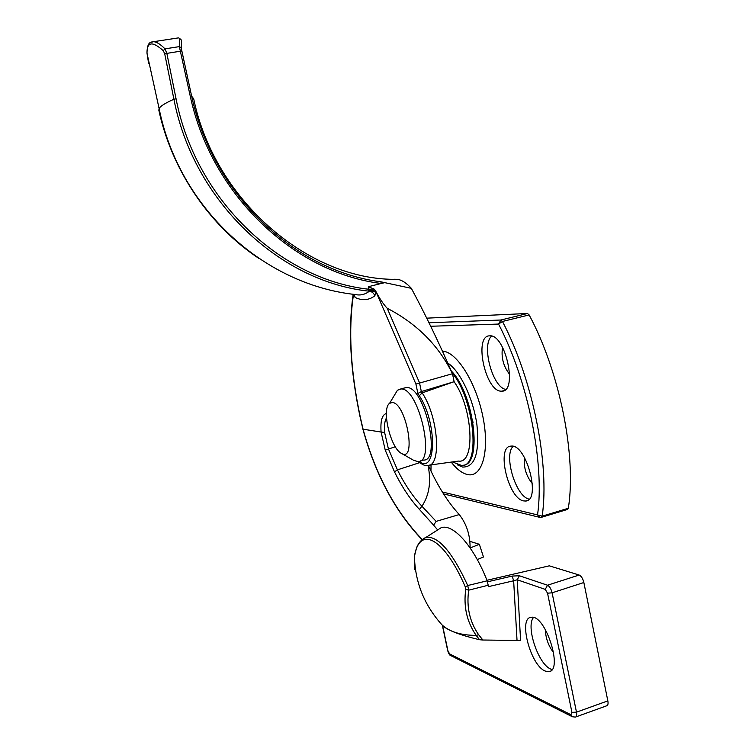 <?xml version="1.0" encoding="UTF-8"?>
<svg xmlns="http://www.w3.org/2000/svg" width="755" height="755" viewBox="0 0 755 755"><rect width="100%" height="100%" fill="white"/><g stroke="black" fill="none" stroke-linecap="round" stroke-linejoin="round"><path stroke-width="1.13" d="M541.637 517.25L567.486 509.436L568.326 508.266L542.184 516.156L537.541 514.929L539.91 517.383L541.382 517.326L542.184 516.156C549.8 463.929 532.634 378.953 502.452 321.47L500.848 320.016L498.555 324.065L502.452 321.47L529.142 314.929L527.509 313.495L500.858 320.016L428.991 322.762L500.848 320.016L527.509 313.495L426.726 318.157M431.048 464.891L430.954 470.978M523.583 500.895C507.945 498.517 495.941 445.95 511.097 446.13C526.433 443.449 541.599 501.254 525.452 501.037L523.583 500.895M501.103 391.166C485.201 391.241 473.564 335.343 489.646 335.852C505.388 333.682 518.175 391.93 501.82 391.175L501.103 391.166M502.547 347.3C501.009 357.313 503.368 366.326 509.634 374.357M505.614 389.401C492.26 386.919 481.218 344.629 491.665 336.117M524.442 457.464C523.489 467.222 526.15 475.98 532.398 483.719M529.132 499.13C515.873 496.837 503.33 455.114 513.164 446.347M463.579 465.203C482.766 463.9 473.942 393.468 451.264 370.95M529.142 314.929C559.748 371.828 576.66 456.18 568.326 508.266M452.396 461.937L461.739 465.533C481.209 467.185 473.885 398.083 452.113 372.894M472.753 421.007L473.036 422.706M570.912 714.721L572.347 716.75L575.414 717.09C576.65 716.731 576.999 715.089 576.48 712.163L552.094 592.817C551.084 588.806 549.555 586.276 547.498 585.219L519.383 575.763L517.203 579.764L545.252 589.391L547.545 593.194L571.931 712.361L570.912 714.721L449.593 653.896L447.875 650.64L442.59 625.517M519.383 575.763L512.164 576.065L513.645 580.774L517.203 579.764L520.591 640.514L482.86 640.013L478.623 634.728C469.648 621.667 466.345 606.812 468.704 590.165L467.732 585.521C452.302 552.094 438.447 536.012 426.141 537.277L441.147 527.707M414.646 569.619L414.448 556.18C419.837 524.008 445.139 539.721 465.307 586.946L465.731 589.362L468.704 590.165L488.202 585.248L488.296 586.673L513.645 580.774L517.005 640.004M488.202 585.248L487.164 580.822L467.732 585.521L465.307 586.946M486.947 580.284L549.281 565.825L579.17 575.036L547.498 585.219L545.252 589.391M547.545 593.194L552.094 592.817L583.851 582.52C582.851 578.547 581.293 576.056 579.17 575.036M583.851 582.52L607.841 700.876L576.48 712.163L571.931 712.361M575.829 716.939L606.671 705.793C607.954 705.425 608.351 703.783 607.841 700.876M426.122 537.286L420.62 541.137M465.731 589.362C463.391 606.567 466.873 621.912 476.169 635.389L479.585 639.74L482.86 640.013M479.585 639.74C461.163 635.389 449.036 630.878 443.232 626.206L442.071 624.951C449.687 631.869 461.05 635.342 476.169 635.389L478.623 634.728M443.232 626.206L440.373 623.045M545.148 671.035C530.35 665.325 518.015 617.524 531.256 617.316C545.318 614.013 563.768 671.233 548.659 671.695L545.148 671.035M470.157 547.97L479.349 544.27L483.483 557.011L477.273 559.568M469.988 541.382L479.349 544.27M487.164 580.822C473.706 546.139 453.208 523.508 441.25 527.679M545.365 629.51C545.61 638.079 548.385 645.836 553.689 652.782M552.037 669.543L550.782 669.09C538.296 664.362 525.612 626.254 533.492 617.533M420.129 461.012L423.555 460.059C441.684 461.352 424.574 386.664 406.917 387.523L404.123 388.07M413.74 460.361L417.977 461.607C435.956 462.947 418.817 388.145 401.311 388.957L397.451 390.222L394.308 395.45M392.279 402.49L389.58 403.321C381.209 408.842 390.656 448.583 401.49 453.406C417.005 462.919 406.247 402.83 392.279 402.49M353.406 294.299L353.387 295.271L355.378 297.602L353.746 294.337M355.378 297.602C362.419 300.83 368.902 300.245 374.82 295.847C373.876 293.176 372.055 291.638 369.355 291.213C365.043 294.563 360.333 295.667 355.237 294.516M374.82 295.847L375.933 292.166L368.78 290.26L369.355 291.213C280.02 282.021 193.648 201.576 173.914 99.254C165.326 103.029 160.39 106.134 159.107 108.56L158.833 110.221C171.913 170.696 209.692 225.887 259.05 258.531M353.227 294.271L353.387 295.271C348.263 330.19 350.518 370.582 360.144 416.458L359.965 416.345M394.403 279.246L397.423 279.303C401.811 279.982 406.454 282.993 411.343 288.344C425.263 314.222 438.976 342.685 452.481 373.734L415.92 384.078L375.745 291.185L374.291 289.174L368.28 289.203L368.78 290.26M374.291 289.174L368.383 286.702L381.171 283.484L380.926 281.813C294.969 270.979 213.061 195.016 191.657 96.215L190.298 96.366C211.598 195.375 294.629 272.923 381.171 283.484L384.805 282.653L380.926 281.813M418.053 461.598C422.828 464.901 425.801 466.184 426.971 465.457C441.798 468.138 438.834 417.581 422.177 392.883L421.337 391.562L454.132 381.7L452.481 373.734C438.778 345.582 417.024 323.763 387.211 308.276C383.578 304.473 379.756 298.782 375.745 291.185L368.534 289.882M193.686 98.782L191.657 96.215L181.172 47.829C181.785 42.733 181.662 39.921 180.785 39.383L178.699 37.835C179.577 38.524 179.794 41.45 179.35 46.621L190.298 96.366M148.678 63.807L146.98 53.048C146.932 41.752 152.368 40.968 163.278 50.698L164.968 48.858L179.35 46.621L181.172 47.829M181.493 51.019L164.694 53.728L173.914 99.254L176.057 98.773L166.817 53.218L164.968 48.858C160.579 44.375 156.814 41.997 153.68 41.695L150.755 42.365M177.614 38.014L153.633 41.685M411.343 288.344L384.805 282.653M421.875 506.18L419.478 509.474L433.615 525.15L436.145 521.375L421.875 506.18C412.966 496.686 404.812 484.587 397.423 469.855L388.372 448.753L384.606 432.445L381.086 432.03L385.248 450.169L394.488 471.875C402.037 487.079 410.371 499.612 419.478 509.474M387.211 308.276L419.497 382.757L421.337 391.562L417.883 393.459L419.308 395.714C437.305 422.573 436.56 475.159 419.11 461.418M433.615 525.15L437.655 529.934M422.215 539.504C395.299 511.362 375.575 474.593 363.061 429.18L360.144 416.458M428.019 465.41C431.332 481.379 429.359 494.893 422.102 505.973M428.359 465.363C437.513 485.739 447.819 502.141 459.266 514.561C466.609 524.036 470.205 535.135 470.082 547.847M419.308 395.714L422.177 392.883L454.132 381.7C473.007 408.483 475.659 463.929 458.596 461.079L429.18 465.146M430.699 326.254L498.555 324.065C528.038 380.473 544.865 463.683 537.541 514.929L442.336 491.986M451.188 462.098C456.775 469.214 462.23 473.366 467.562 474.565C482.124 478.019 489.967 451.235 482.889 416.675C476.018 382.134 456.445 351.377 442.439 351.179M457.256 464.787L462.636 467.062C474.876 467.298 479.642 453.208 476.924 424.81C473.338 398.64 460.031 370.856 447.791 363.07M450.924 655.651L449.593 653.896M512.164 576.065L487.513 581.803M368.383 286.702L368.28 289.203C280.171 279.246 195.517 199.613 176.057 98.773M422.045 539.655C395.101 511.362 375.395 474.536 362.9 429.18L381.086 432.03C380.303 420.894 382.068 414.703 386.4 413.476M415.92 384.078L417.883 393.459M163.278 50.698L164.694 53.728M419.469 462.73L397.423 469.855L394.488 471.875M395.299 446.715L385.248 450.169M384.606 432.445C384.068 425.763 384.691 420.912 386.475 417.883M353.189 294.271C348.017 329.529 350.282 370.243 359.975 416.401L362.891 429.151M459.266 514.561L436.145 521.375M539.532 517.298L443.544 493.902M501.82 391.175L503.962 390.609M525.452 501.037L527.5 500.433M572.347 716.75L450.829 655.614C449.744 655.519 448.678 653.792 447.649 650.442L442.355 625.263M414.448 556.18L416.571 547.734C418.629 542.628 421.818 539.145 426.141 537.277M442.071 624.951C424.31 605.255 415.099 582.379 414.429 556.322M548.659 671.695L550.395 671.091M406.313 387.504L400.707 388.948M401.49 453.406L414.184 460.616M389.58 403.321L397.451 390.222M146.989 53.133C147.187 40.355 151.812 42.355 153.68 41.695M397.423 279.303C310.909 281.266 214.882 201.915 193.686 98.792M146.961 53.048L159.107 108.56C179.086 208.078 263.391 284.569 355.237 294.525"/></g></svg>
